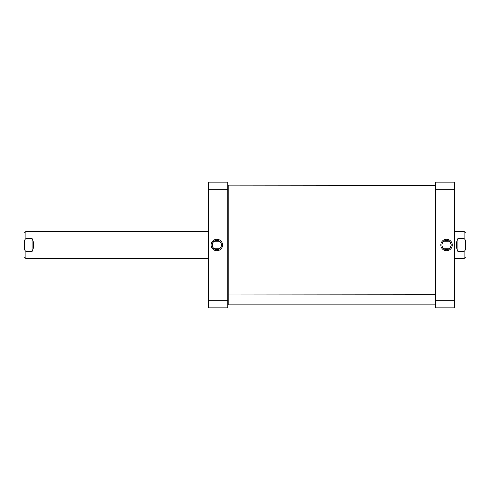 <?xml version="1.0" encoding="UTF-8"?>
<svg xmlns="http://www.w3.org/2000/svg" width="490" height="490" viewBox="0 0 490 490"><rect width="100%" height="100%" fill="white"/><g stroke="black" fill="none" stroke-linecap="round" stroke-linejoin="round"><path stroke-width="0.73" d="M435.377 195.755L435.377 294.245L228.205 294.031L228.205 304.866L435.163 304.866L435.163 294.031M228.205 304.866L228.205 185.134L228.205 195.969L435.163 195.969M457.917 251.431C455.761 247.144 455.761 242.856 457.917 238.569L464.091 238.569C465.304 239.537 465.776 240.921 465.5 242.715L465.5 247.285C465.776 249.079 465.304 250.464 464.091 251.431L457.917 251.431L457.917 238.569M465.5 242.715L465.5 247.285M450.083 242.005L451.18 245L450.083 247.995M443.223 241.748L449.851 241.748M442.991 247.995C441.637 245.998 441.637 244.002 442.991 242.005M454.665 189.305L454.665 182.157L435.592 182.157L435.592 307.843L454.665 307.843L454.665 189.305L435.592 189.305M451.18 245A4.643 4.643 0 0 1 444.216 249.018A4.643 4.643 0 0 1 444.216 240.982A4.643 4.643 0 0 1 451.18 245M452.264 245A5.727 5.727 0 0 0 443.677 240.045A5.727 5.727 0 0 0 443.677 249.955A5.727 5.727 0 0 0 452.264 245M454.665 300.695L435.592 300.695M435.377 304.651L435.377 294.245M213.285 247.995L212.188 245L213.285 242.005M220.139 248.252L213.518 248.252M220.371 242.005C221.731 244.002 221.731 245.998 220.371 247.995M208.703 300.695L208.703 307.843L227.77 307.843L227.77 182.157L208.703 182.157L208.703 300.695L227.77 300.695M212.188 245A4.643 4.643 0 0 1 219.146 240.982A4.643 4.643 0 0 1 219.146 249.018A4.643 4.643 0 0 1 212.188 245M211.104 245A5.727 5.727 0 0 0 219.692 249.955A5.727 5.727 0 0 0 219.692 240.045A5.727 5.727 0 0 0 211.104 245M208.703 189.305L227.77 189.305M32.083 238.569C34.239 242.856 34.239 247.144 32.083 251.431L25.909 251.431C24.696 250.464 24.224 249.079 24.5 247.285L24.5 242.715C24.224 240.921 24.696 239.537 25.909 238.569L32.083 238.569L32.083 251.431M24.5 247.285L24.5 242.715M465.5 257.134L464.091 258.542L464.091 251.431M464.091 238.569L464.091 231.458L454.665 231.458M24.5 232.866L25.909 231.458L25.909 238.569M25.909 251.431L25.909 258.542L208.703 258.542M464.091 258.542L454.665 258.542M464.091 231.458L465.5 232.866M443.223 248.252L449.851 248.252M435.377 185.349L228.205 185.134M220.139 241.748L213.518 241.748M25.909 231.458L208.703 231.458M25.909 258.542L24.5 257.134"/></g></svg>
